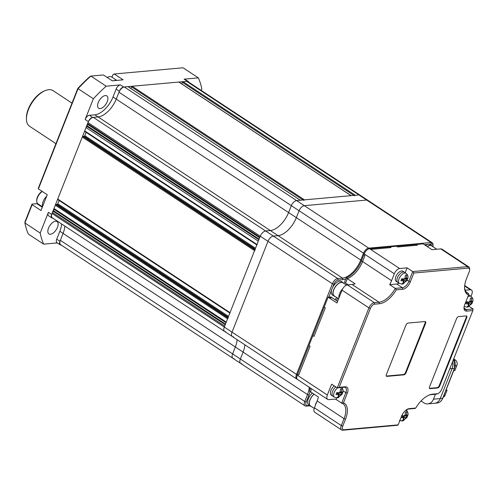 <?xml version="1.0" encoding="UTF-8"?>
<svg xmlns="http://www.w3.org/2000/svg" width="498" height="498" viewBox="0 0 498 498"><rect width="100%" height="100%" fill="white"/><g stroke="black" fill="none" stroke-linecap="round" stroke-linejoin="round"><path stroke-width="0.75" d="M61.609 223.951A19.086 9.773 -56.6 0 1 59.86 231.271L63.078 233.394A19.086 9.773 -56.6 0 0 64.827 226.073A19.086 9.773 -56.6 0 1 63.078 233.394L60.339 240.304A5.615 2.876 123.4 0 0 60.638 244.686L232.921 358.292A5.615 2.876 -56.6 0 1 232.622 353.916L235.355 347A19.086 9.773 123.4 0 0 237.11 339.686A19.086 9.773 123.4 0 1 235.355 347L243.086 352.098A19.086 9.773 123.4 0 0 244.835 344.778A19.086 9.773 123.4 0 1 243.086 352.098L307.49 394.572A19.086 9.773 123.4 0 0 309.239 387.251M234.054 358.548A5.615 2.876 -56.6 0 1 232.921 358.292A5.615 2.876 -56.6 0 1 232.622 353.916L235.355 347L63.078 233.394L59.947 241.293A4.488 2.297 123.4 0 0 60.19 244.798A4.488 2.297 123.4 0 0 61.098 244.997L61.111 244.997M52.016 213.443A5.615 2.876 123.4 0 0 52.315 217.825L224.598 331.431A5.615 2.876 -56.6 0 1 224.299 327.055L224.691 326.065L52.408 212.459L52.016 213.443L224.299 327.055L260.261 236.22A5.615 2.876 -56.6 0 1 265.608 230.979L270.352 230.549A19.086 9.773 123.4 0 0 288.523 212.727L291.255 205.817A5.615 2.876 -56.6 0 1 296.603 200.57L300.263 200.24A0.672 0.342 -56.6 0 1 300.4 200.271M225.731 331.687A5.615 2.876 -56.6 0 1 224.598 331.431A5.615 2.876 -56.6 0 1 224.299 327.055L232.024 332.147L267.992 241.318A5.615 2.876 -56.6 0 1 273.334 236.071L278.077 235.647A19.086 9.773 123.4 0 0 296.248 217.825L298.987 210.909A5.615 2.876 -56.6 0 1 304.328 205.668L366.69 200.047A5.615 2.876 -56.6 0 1 367.829 200.296L432.233 242.769A5.615 2.876 -56.6 0 1 433.055 244.636L433.073 245.732A4.488 2.297 123.4 0 0 431.511 244.032L429.183 244.244M59.125 200.451L57.805 203.782A0.672 0.342 -56.6 0 1 57.164 204.41L55.944 204.522A0.672 0.342 123.4 0 0 55.303 205.151L53.971 208.506L54.263 209.434L53.193 210.48L53.479 211.407L225.239 324.677M53.479 211.407L52.408 212.459M53.193 210.48L225.47 324.092M54.263 209.434L226.024 322.704M53.971 208.506L226.254 322.119L227.58 318.757A0.672 0.342 -56.6 0 1 228.221 318.129M86.098 132.325L84.778 135.655A0.672 0.342 -56.6 0 1 84.137 136.284L82.917 136.396A0.672 0.342 123.4 0 0 82.276 137.025L57.724 199.032A0.672 0.342 123.4 0 0 57.762 199.555A0.672 0.342 123.4 0 0 57.899 199.586M230.039 313.167A0.672 0.342 -56.6 0 1 230.008 312.638L254.553 250.637A0.672 0.342 -56.6 0 1 255.194 250.008M128.198 86.777A0.672 0.342 123.4 0 0 128.117 86.664A0.672 0.342 123.4 0 0 127.98 86.633L124.319 86.963A5.615 2.876 123.4 0 0 118.978 92.205L116.239 99.114A19.086 9.773 -56.6 0 1 98.069 116.943L93.325 117.366A5.615 2.876 123.4 0 0 87.984 122.608L87.592 123.597L87.878 124.525L86.808 125.571L87.094 126.498L86.029 127.544L84.697 130.906A0.672 0.342 123.4 0 0 84.735 131.428A0.672 0.342 123.4 0 0 84.872 131.46M257.012 245.041A0.672 0.342 -56.6 0 1 256.98 244.512L258.306 241.156L86.029 127.544M87.094 126.498L258.86 239.768M86.808 125.571L259.091 239.183M87.878 124.525L259.639 237.789M87.592 123.597L259.869 237.21L260.261 236.22A5.615 2.876 -56.6 0 1 265.608 230.979L270.352 230.549A19.086 9.773 123.4 0 0 288.523 212.727L291.255 205.817A5.615 2.876 -56.6 0 1 296.603 200.57L358.965 194.948A5.615 2.876 -56.6 0 1 360.098 195.197L367.829 200.296A5.615 2.876 -56.6 0 0 366.69 200.047L431.094 242.52A5.615 2.876 -56.6 0 1 432.233 242.769M179.037 82.195A0.672 0.342 123.4 0 0 178.956 82.077A0.672 0.342 123.4 0 0 178.819 82.052L132.182 86.254A0.672 0.342 123.4 0 0 131.54 86.882L130.906 88.501M303.824 200.495A0.672 0.342 -56.6 0 1 304.465 199.866L351.102 195.658A0.672 0.342 -56.6 0 1 351.233 195.689M354.663 195.907A0.672 0.342 -56.6 0 1 355.304 195.278L358.965 194.948A5.615 2.876 -56.6 0 1 360.098 195.197L187.821 81.591A5.615 2.876 123.4 0 0 186.682 81.342L183.021 81.672A0.672 0.342 123.4 0 0 182.38 82.301L181.739 83.919M100.166 108.589A7.408 3.791 -56.6 0 1 98.666 108.259A7.408 3.791 -56.6 0 1 98.853 101.212A7.408 3.791 -56.6 0 1 105.327 95.554A7.408 3.791 -56.6 0 1 106.827 95.884A7.408 3.791 -56.6 0 1 106.64 102.93A7.408 3.791 -56.6 0 1 100.166 108.589M50.416 234.253A7.408 3.791 -56.6 0 1 48.916 233.923A7.408 3.791 -56.6 0 1 49.103 226.876A7.408 3.791 -56.6 0 1 55.571 221.224A7.408 3.791 -56.6 0 1 57.071 221.554A7.408 3.791 -56.6 0 1 56.884 228.594A7.408 3.791 -56.6 0 1 50.416 234.253M48.406 212.31L51.63 214.433A4.488 2.297 123.4 0 0 51.867 217.937L48.648 215.815A4.488 2.297 123.4 0 1 48.406 212.31L40.195 233.052L24.9 222.961A117.883 60.358 123.4 0 0 28.342 234.072L43.637 244.157L57.345 242.924M51.63 214.433L88.376 121.624A4.488 2.297 -56.6 0 1 92.647 117.428L98.069 116.943A19.086 9.773 123.4 0 0 116.239 99.114L119.371 91.215A4.488 2.297 -56.6 0 1 123.641 87.026L187.36 81.28A4.488 2.297 123.4 0 1 188.269 81.479A4.488 2.297 123.4 0 1 188.817 82.251M93.363 98.76L85.152 119.501A4.488 2.297 -56.6 0 1 89.428 115.306L94.85 114.814A19.086 9.773 123.4 0 0 113.021 96.992L116.146 89.092A4.488 2.297 -56.6 0 1 120.423 84.903L106.186 86.185A117.883 60.358 123.4 0 0 93.363 98.76L78.068 88.669L38.39 188.891L38.265 188.3L77.8 88.445L78.068 88.669A117.883 60.358 123.4 0 1 90.885 76.101L106.186 86.185M32.133 204.69L24.9 222.961L24.919 222.008L32.009 204.099L32.133 204.69L40.992 210.53L47.248 194.73L38.39 188.891M51.867 217.937A4.488 2.297 123.4 0 0 52.776 218.136L52.788 218.136M40.195 233.052A117.883 60.358 123.4 0 0 43.637 244.157M201.242 90.443L201.821 88.98A117.883 60.358 123.4 0 0 198.378 77.875L183.083 67.784L114.279 73.99L113.083 74.445L111.975 77.234M37.555 203.533A8.983 4.6 -56.6 0 1 36.833 203.663L32.009 204.099M77.8 88.445A116.756 59.785 -56.6 0 1 89.939 76.53L90.885 76.101L103.435 74.968L112.287 80.807L123.131 79.829L114.279 73.99M198.378 77.875L184.142 79.157L187.36 81.28M188.269 81.479L185.051 79.356A4.488 2.297 123.4 0 0 184.142 79.157M59.86 231.271L56.728 239.171A4.488 2.297 123.4 0 0 56.971 242.675L60.19 244.798M241.785 363.64A5.615 2.876 -56.6 0 1 240.646 363.391A5.615 2.876 -56.6 0 1 240.347 359.008L243.086 352.098L240.347 359.008L304.751 401.481L307.49 394.572L308.972 395.039L306.233 401.948A4.488 2.297 123.4 0 0 307.384 405.658L309.345 405.478M233.462 336.779A5.615 2.876 -56.6 0 1 232.323 336.53A5.615 2.876 -56.6 0 1 232.024 332.147L267.992 241.318A5.615 2.876 -56.6 0 1 273.334 236.071L278.077 235.647A19.086 9.773 123.4 0 0 296.248 217.825L298.987 210.909A5.615 2.876 -56.6 0 1 304.328 205.668L366.69 200.047L186.682 81.342M116.445 80.178L111.459 76.891A7.856 4.021 123.4 0 0 109.865 76.536A7.856 4.021 123.4 0 0 108.601 76.86A7.856 4.021 123.4 0 0 107.331 77.539M107.213 77.464A6.96 3.567 -56.6 0 1 107.792 77.19L108.601 76.86M117.105 80.371A8.086 4.14 123.4 0 0 115.741 80.166A8.086 4.14 123.4 0 0 114.104 80.645M42.262 191.444A7.856 4.021 123.4 0 0 36.74 201.198L36.721 200.321A6.96 3.567 -56.6 0 1 42.125 191.357M36.74 201.198A7.856 4.021 123.4 0 0 37.892 203.813L42.455 206.826M46.631 196.274A8.086 4.14 123.4 0 0 42.591 206.483M55.938 143.654L29.569 126.262A21.333 10.925 -56.6 0 1 26.444 119.171A21.333 10.925 -56.6 0 1 45.306 90.574A21.333 10.925 -56.6 0 1 50.005 89.677A21.333 10.925 -56.6 0 1 53.056 90.648L71.98 103.136M26.444 119.171L26.425 118.076A20.206 10.346 -56.6 0 1 44.285 90.985L45.306 90.574M309.806 405.789L306.189 406.113A5.615 2.876 -56.6 0 1 305.05 405.864A5.615 2.876 -56.6 0 1 304.751 401.481L306.233 401.948M232.921 358.292L240.646 363.391A5.615 2.876 -56.6 0 1 240.347 359.008L60.339 240.304M297.175 379.202A5.615 2.876 -56.6 0 1 296.727 379.003A5.615 2.876 -56.6 0 1 296.428 374.62L332.396 283.785A5.615 2.876 -56.6 0 1 337.737 278.544L342.481 278.114A19.086 9.773 123.4 0 0 360.652 260.292L363.391 253.382A5.615 2.876 -56.6 0 1 368.732 248.141L431.094 242.52L431.511 244.032M224.598 331.431L232.323 336.53A5.615 2.876 -56.6 0 1 232.024 332.147L297.331 374.907M432.967 246.734A4.488 2.297 123.4 0 0 433.073 245.732M427.732 244.375L424.358 244.68M345.786 278.948A20.206 10.346 -56.6 0 1 342.898 279.633L338.154 280.063A4.488 2.297 123.4 0 0 333.878 284.258L332.54 287.645M331.699 289.755L328.798 297.094M310.117 391.565A20.206 10.346 -56.6 0 1 308.972 395.039M346.49 285.149L342.879 282.764A7.856 4.021 123.4 0 0 339.947 282.771A7.856 4.021 123.4 0 0 333.984 289.338A7.856 4.021 123.4 0 0 334.226 295.887L338.634 298.794M338.964 297.96A7.856 4.021 -56.6 0 1 342.749 288.747M335.036 296.422A8.086 4.14 -56.6 0 1 334.102 296.073L332.496 295.015A8.086 4.14 -56.6 0 1 332.241 288.274A8.086 4.14 -56.6 0 1 338.372 281.519A8.086 4.14 -56.6 0 1 341.391 281.513L343.004 282.578A8.086 4.14 -56.6 0 1 343.688 283.3M334.102 296.073A8.086 4.14 -56.6 0 1 333.853 289.338A8.086 4.14 -56.6 0 1 339.985 282.584A8.086 4.14 -56.6 0 1 343.004 282.578M314.101 394.192A7.856 4.021 123.4 0 0 309.756 400.759A7.856 4.021 123.4 0 0 310.497 405.976L314.207 408.422M315.29 405.633A7.856 4.021 -56.6 0 1 316.865 401.656M311.306 406.505A8.086 4.14 -56.6 0 1 310.379 406.163L308.766 405.098A8.086 4.14 -56.6 0 1 312.383 393.059M310.379 406.163A8.086 4.14 -56.6 0 1 313.995 394.123M435.445 249.367A7.856 4.021 -56.6 0 1 436.18 249.299M436.777 249.249L431.61 245.844A7.856 4.021 123.4 0 0 428.678 245.85A7.856 4.021 123.4 0 0 427.296 246.622M425.566 245.477A8.086 4.14 -56.6 0 1 427.103 244.599A8.086 4.14 -56.6 0 1 430.123 244.593L431.735 245.651A8.086 4.14 -56.6 0 1 432.42 246.373M427.178 246.541A8.086 4.14 -56.6 0 1 428.716 245.657A8.086 4.14 -56.6 0 1 431.735 245.651M310.042 387.78A19.086 9.773 123.4 0 1 309.532 391.179L310.659 391.926A19.086 9.773 123.4 0 0 311.169 388.527A19.086 9.773 123.4 0 1 310.659 391.926L318.39 397.018A19.086 9.773 123.4 0 1 317.151 400.94L344.037 418.675A19.086 9.773 123.4 0 0 343.022 403.778A19.086 9.773 123.4 0 0 341.684 403.156L345.78 392.81A6.735 3.449 123.4 0 0 345.419 387.55A6.735 3.449 123.4 0 0 344.056 387.251L337.277 387.861L368.943 307.889A5.615 2.876 -56.6 0 1 374.284 302.647L379.034 302.218A19.086 9.773 123.4 0 0 395.312 288.373L402.415 287.732A6.735 3.449 123.4 0 0 408.827 281.445L412.736 271.572L467.647 266.617A5.615 2.876 -56.6 0 1 468.78 266.872A5.615 2.876 -56.6 0 1 469.602 268.739L469.626 269.829A4.488 2.297 123.4 0 0 468.058 268.136L413.832 273.029L410.315 281.912A7.856 4.021 -56.6 0 1 402.832 289.251L396.252 289.842A20.206 10.346 -56.6 0 1 379.445 303.736L374.701 304.166A4.488 2.297 123.4 0 0 370.425 308.362L339.15 387.344L345.251 386.797A7.856 4.021 -56.6 0 1 347.262 393.277L343.464 402.863A20.206 10.346 -56.6 0 1 345.519 419.142L342.786 426.051A4.488 2.297 123.4 0 0 343.931 429.755L398.157 424.869L401.681 415.986A7.856 4.021 -56.6 0 1 407.893 408.97A7.856 4.021 -56.6 0 1 409.157 408.646L415.743 408.049A20.206 10.346 -56.6 0 1 429.288 394.989A20.206 10.346 -56.6 0 1 432.544 394.161L437.288 393.731A4.488 2.297 123.4 0 0 438.01 393.545A4.488 2.297 123.4 0 0 441.564 389.536L472.839 310.553L466.738 311.101A7.856 4.021 -56.6 0 1 463.993 308.138A7.856 4.021 -56.6 0 1 464.727 304.614L468.525 295.034A20.206 10.346 -56.6 0 1 464.59 287.8A20.206 10.346 -56.6 0 1 466.47 278.756L469.203 271.84A4.488 2.297 123.4 0 0 469.626 269.829M339.15 387.344L337.277 387.861L331.643 384.145L327.342 395.007A5.615 2.876 123.4 0 0 327.64 399.39L297.536 379.532A5.615 2.876 -56.6 0 1 297.238 375.15L297.623 374.166L298.756 374.907L310.092 346.278L308.965 345.531L312.875 335.658L314.001 336.399L325.337 307.77L324.21 307.023L328.12 297.15L329.203 297.057L330.33 297.798L331.954 297.655L330.33 297.798L329.203 297.057L330.828 296.908L337.613 301.383M297.623 374.166L308.965 345.531L310.092 346.278L298.756 374.907L297.623 374.166M312.875 335.658L324.21 307.023L325.337 307.77L314.001 336.399L312.875 335.658M336.206 300.456A83.079 42.542 -56.6 0 1 337.756 298.215A83.079 42.542 123.4 0 0 336.206 300.456M335.079 299.709A83.079 42.542 -56.6 0 1 336.629 297.468M346.322 285.037A83.079 42.542 -56.6 0 1 347.118 284.121M348.214 284.844L345.562 283.094L347.311 278.675L346.185 277.934L344.435 282.354L345.562 283.094L347.311 278.675A19.086 9.773 123.4 0 0 362.581 261.568L364.928 255.642L363.801 254.901L364.194 253.912A5.615 2.876 -56.6 0 1 369.535 248.67L371.34 249.355L390.998 247.581L389.872 246.84L396.651 246.224L397.778 246.971L417.436 245.197L416.309 244.456L423.088 243.839L431.94 249.685L440.755 248.888A5.615 2.876 -56.6 0 1 441.894 249.137L468.78 266.872M346.185 277.934A19.086 9.773 123.4 0 0 361.455 260.821L363.801 254.901L364.928 255.642L362.581 261.568L391.565 280.679A19.086 9.773 -56.6 0 1 389.679 284.657L395.312 288.373L396.252 289.842M370.213 248.608L389.872 246.84L390.998 247.581L371.34 249.355L370.213 248.608M396.651 246.224L416.309 244.456L417.436 245.197L397.778 246.971L396.651 246.224M421.047 400.958L423.891 402.838A8.983 7.14 84.8 0 0 427.826 403.884A8.983 7.14 84.8 0 0 433.459 399.184L435.414 394.248L431.349 394.615A19.086 9.773 123.4 0 0 428.772 395.213M328.12 297.15L336.972 302.996L342.058 290.16A5.615 2.876 -56.6 0 1 347.399 284.912L352.142 284.489A19.086 9.773 123.4 0 0 355.043 283.773L347.311 278.675A19.086 9.773 123.4 0 0 362.581 261.568L361.455 260.821M398.157 424.869L397.641 425.267L342.736 430.216A5.615 2.876 -56.6 0 1 341.597 429.967A5.615 2.876 -56.6 0 1 341.298 425.585L344.037 418.675L345.519 419.142M341.597 429.967L314.711 412.232A5.615 2.876 -56.6 0 1 314.412 407.85L317.151 400.94M327.64 399.39A5.615 2.876 123.4 0 0 328.78 399.639L333.523 399.209A19.086 9.773 -56.6 0 1 336.05 399.44L341.684 403.156L343.464 402.863M470.99 296.354L471.762 294.393A5.615 2.876 123.4 0 0 471.463 290.017A5.615 2.876 123.4 0 0 470.33 289.761L465.586 290.191A19.086 9.773 -56.6 0 1 465.188 290.216M466.259 292.071L468.693 293.683A19.086 9.773 123.4 0 1 467.361 293.054A19.086 9.773 123.4 0 1 464.59 287.24M425.597 323.376A2.247 1.152 123.4 0 0 425.479 321.627A2.247 1.152 123.4 0 0 425.024 321.527L408.074 323.053A2.247 1.152 123.4 0 0 405.938 325.15L386.392 374.515A2.247 1.152 123.4 0 0 386.51 376.27A2.247 1.152 123.4 0 0 386.965 376.37L403.915 374.845A2.247 1.152 123.4 0 0 406.051 372.747L425.597 323.376L425.111 323.059L405.565 372.429L406.051 372.747M466.713 317.768A2.247 1.152 123.4 0 0 466.589 316.018A2.247 1.152 123.4 0 0 466.134 315.913L458.683 316.585A2.247 1.152 -56.6 0 0 456.542 318.683L429.569 386.809A2.247 1.152 -56.6 0 0 429.687 388.565A2.247 1.152 -56.6 0 0 430.141 388.664L437.599 387.992A2.247 1.152 -56.6 0 0 439.74 385.894L466.713 317.768L466.228 317.45L439.255 385.577A2.247 1.152 -56.6 0 1 437.12 387.674L429.662 388.347A2.247 1.152 -56.6 0 1 429.488 388.34M413.832 273.029L412.736 271.572L407.103 267.856L399.645 268.528A5.615 2.876 123.4 0 0 394.304 273.769L391.565 280.679M406.76 410.694L407.345 409.219M399.757 420.835A5.615 2.876 123.4 0 0 400.211 420.704M469.272 306.444L473.1 308.972L472.839 310.553M452.495 361.922A8.983 7.14 84.8 0 1 452.122 368.557L440.238 398.574A8.983 7.14 84.8 0 1 434.605 403.274L427.826 403.884M435.414 394.248L436.092 394.186A5.615 2.876 123.4 0 0 436.995 393.955L438.01 393.545M464.012 307.546A6.735 3.449 123.4 0 0 464.958 309.283A6.735 3.449 123.4 0 0 466.321 309.582L473.1 308.972M415.743 408.049L415.064 408.46L407.962 409.101A6.735 3.449 123.4 0 0 407.358 409.213M336.05 399.44L336.648 397.933M398.954 283.157A6.735 3.449 -56.6 0 1 396.781 284.016L402.415 287.732L402.832 289.251M389.679 284.657L396.781 284.016M407.103 267.856L405.173 272.73M386.311 376.052A2.247 1.152 123.4 0 0 386.485 376.052L403.43 374.521A2.247 1.152 123.4 0 0 405.565 372.429M425.111 323.059A2.247 1.152 123.4 0 0 425.199 321.527M466.228 317.45A2.247 1.152 123.4 0 0 466.309 315.919M468.525 295.034L468.693 293.683M454.487 368.171L442.703 398.282L440.263 398.506A9.057 7.202 84.8 0 1 440.238 398.574L433.459 399.184M440.263 398.506L452.097 368.626L454.537 368.408A9.057 7.202 84.8 0 0 453.722 358.834M449.787 368.769L452.122 368.557A9.057 7.202 84.8 0 1 452.097 368.626M446.27 389.473L447.061 390.295L445.891 390.438M447.061 390.295L445.106 395.231A4.158 3.312 -95.2 0 1 443.195 397.248M453.709 370.693L454.879 370.549L456.834 365.613A4.158 3.312 -95.2 0 0 455.297 359.986L453.964 359.108M337.793 397.771L342.095 394.31L342.904 392.007L341.311 392.735L341.896 388.764L340.545 388.888L339.953 392.86L336.804 392.555L336.019 394.528L339.175 394.833L338.715 395.997L337.022 397.771L338.379 397.653L340.066 395.879L340.532 394.709L342.12 393.98L340.053 392.617M334.258 385.869A6.063 3.106 -56.6 0 0 330.74 390.974A6.063 3.106 -56.6 0 0 331.27 395.132L332.882 396.19A6.063 3.106 -56.6 0 1 332.347 392.038A6.063 3.106 -56.6 0 1 335.87 386.934A6.063 3.106 -56.6 0 0 332.347 392.038A6.063 3.106 -56.6 0 0 332.882 396.19L334.488 397.255A6.063 3.106 -56.6 0 1 334.009 392.959A6.063 3.106 -56.6 0 1 337.706 387.824M340.277 392.05L341.311 392.735M337.6 392.779L340.532 394.709M336.99 393.395L337.264 392.698M337.837 397.292L338.379 397.653M336.654 393.171L339.175 394.833M402.708 283.972L407.009 280.511L407.818 278.208L406.225 278.936L406.81 274.964L405.459 275.089L404.868 279.061L401.718 278.756L400.934 280.729L404.09 281.034L403.629 282.198L401.942 283.972L403.293 283.848L404.98 282.08L405.447 280.909L407.034 280.181L404.967 278.818M403.255 283.866L402.104 284.115L399.402 283.449L397.796 282.391A6.063 3.106 -56.6 0 1 397.946 276.627A6.063 3.106 -56.6 0 1 403.243 271.995A6.063 3.106 -56.6 0 1 404.469 272.269L402.857 271.205A6.063 3.106 -56.6 0 0 401.631 270.937A6.063 3.106 -56.6 0 0 396.34 275.562A6.063 3.106 -56.6 0 0 396.184 281.326L397.796 282.391A6.063 3.106 -56.6 0 1 397.946 276.627A6.063 3.106 -56.6 0 1 403.243 271.995A6.063 3.106 -56.6 0 1 404.469 272.269L406.082 273.327C407.781 274.772 408.36 276.477 407.831 278.438M405.191 278.251L406.225 278.936M402.521 278.98L405.447 280.909M401.905 279.59L402.179 278.892M402.751 283.493L403.293 283.848M401.569 279.372L404.09 281.034M467.684 307.036L471.986 303.575L472.795 301.271L471.208 302L471.793 298.028L470.436 298.153L469.851 302.124L466.694 301.819L465.916 303.799L469.066 304.097L468.606 305.268L466.919 307.036L468.276 306.917L469.963 305.143L470.423 303.979L472.017 303.245L469.944 301.881M468.556 294.748L469.452 295.333A6.063 3.106 -56.6 0 0 468.512 295.053A6.063 3.106 -56.6 0 1 469.452 295.333L471.058 296.397C472.758 297.841 473.343 299.541 472.807 301.502M470.168 301.315L471.208 302M467.498 302.043L470.423 303.979M466.887 302.66L467.161 301.962M467.734 306.556L468.276 306.917M466.545 302.435L469.066 304.097M402.77 420.835L407.071 417.374L407.881 415.071L406.293 415.799L406.878 411.834L405.521 411.952L404.936 415.923L401.78 415.625L401.002 417.598L404.152 417.897L403.691 419.067L402.004 420.841L403.361 420.717L405.048 418.943L405.509 417.778L407.103 417.05L405.03 415.681M405.254 415.12L406.293 415.799M402.583 415.849L405.509 417.778M401.967 416.459L402.247 415.762M402.82 420.362L403.361 420.717M401.631 416.235L404.152 417.897M55.303 205.151L227.58 318.757M55.944 204.522L227.91 317.923M57.164 204.41L228.202 317.201M57.805 203.782L228.532 316.367M57.724 199.032L230.008 312.638M82.276 137.025L254.553 250.637M82.917 136.396L254.883 249.803M84.137 136.284L255.175 249.075M84.778 135.655L255.505 248.241M84.697 130.906L256.98 244.512M87.984 122.608L332.396 283.785L333.878 284.258M93.325 117.366L337.737 278.544L338.154 280.063M94.85 114.814L342.481 278.114L342.898 279.633M113.021 96.992L361.554 260.579M118.978 92.205L364.293 253.669M124.319 86.963L368.732 248.141L368.912 248.801M127.98 86.633L300.263 200.24M131.54 86.882L303.058 199.991M132.182 86.254L304.465 199.866M178.819 82.052L351.102 195.658M182.38 82.301L353.897 195.409M183.021 81.672L355.304 195.278M85.152 119.501L88.376 121.624M120.423 84.903L123.641 87.026M42.286 207.255L36.833 203.663M89.428 115.306L92.647 117.428M116.146 89.092L119.371 91.215M56.728 239.171L59.947 241.293M307.384 405.658L306.189 406.113M342.058 290.16L368.943 307.889L370.425 308.362M347.399 284.912L374.284 302.647L374.701 304.166M352.142 284.489L379.034 302.218L379.445 303.736M314.412 407.85L341.298 425.585L342.786 426.051M440.755 248.888L467.647 266.617L468.058 268.136M465.057 289.842L465.586 290.191M364.194 253.912L394.304 273.769M369.535 248.67L399.645 268.528M297.238 375.15L327.342 395.007M464.653 286.02L470.33 289.761M464.148 308.15L466.321 309.582L466.738 311.101M343.072 391.023L347.262 393.277M407.053 280.274L410.315 281.912M403.43 374.521L403.915 374.845M386.485 376.052L386.965 376.37M439.255 385.577L439.74 385.894M437.12 387.674L437.599 387.992M429.662 388.347L430.141 388.664M436.092 394.186L437.288 393.731M431.349 394.615L432.544 394.161M407.962 409.101L409.157 408.646M342.736 430.216L343.931 429.755M344.056 387.251L345.251 386.797M455.272 365.806L456.834 365.613M443.936 395.375L445.106 395.231M454.425 360.023L455.297 359.986M442.766 398.139L442.703 398.282A9.057 7.202 84.8 0 1 437.02 403.025C439.666 402.683 441.589 401.083 442.803 398.238L454.63 368.358L453.753 358.753M342.114 392.661A2.695 1.382 123.4 0 0 341.771 391.571M340.066 395.879A2.695 1.382 123.4 0 0 341.329 394.64M338.372 394.908A2.695 1.382 123.4 0 0 338.715 395.997M340.42 391.689A2.695 1.382 123.4 0 0 339.157 392.928M399.402 283.449A6.063 3.106 -56.6 0 1 399.558 277.691A6.063 3.106 -56.6 0 1 404.855 273.06A6.063 3.106 -56.6 0 1 406.082 273.327M407.028 278.861A2.695 1.382 123.4 0 0 406.685 277.766M404.98 282.08A2.695 1.382 123.4 0 0 406.244 280.835M403.287 281.102A2.695 1.382 123.4 0 0 403.629 282.198M405.335 277.89A2.695 1.382 123.4 0 0 404.071 279.129M467.747 296.982A6.063 3.106 -56.6 0 1 469.832 296.123A6.063 3.106 -56.6 0 1 471.058 296.397M472.004 301.931A2.695 1.382 123.4 0 0 471.668 300.836M469.963 305.143A2.695 1.382 123.4 0 0 471.226 303.905M468.269 304.172A2.695 1.382 123.4 0 0 468.606 305.268M470.311 300.954A2.695 1.382 123.4 0 0 469.048 302.199M406.144 410.196L405.995 410.097A6.063 3.106 -56.6 0 1 406.144 410.196C407.843 411.641 408.422 413.34 407.893 415.307M407.09 415.73A2.695 1.382 123.4 0 0 406.754 414.635M405.048 418.943A2.695 1.382 123.4 0 0 406.312 417.704M403.355 417.971A2.695 1.382 123.4 0 0 403.691 419.067M405.397 414.759A2.695 1.382 123.4 0 0 404.133 415.998M57.762 199.555L229.846 313.037M84.735 131.428L256.819 244.91M128.117 86.664L300.338 200.233M178.956 82.077L351.177 195.652M240.646 363.391L305.05 405.864M232.323 336.53L296.727 379.003M464.696 285.547L471.463 290.017M435.184 403.187L437.02 403.025M338.341 397.665L337.19 397.914L334.488 397.255M341.167 387.133C342.861 388.577 343.446 390.276 342.917 392.237M468.238 306.93L467.087 307.179L464.385 306.519M403.318 420.729L402.172 420.984L399.471 420.318"/></g></svg>
